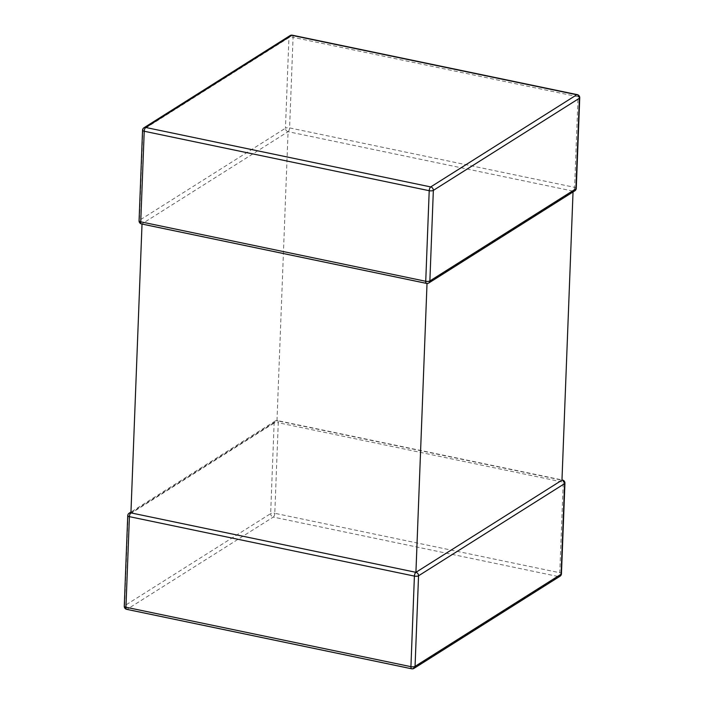 <?xml version="1.0" encoding="UTF-8"?>
<svg xmlns="http://www.w3.org/2000/svg" width="704" height="704" viewBox="0 0 704 704"><rect width="100%" height="100%" fill="white"/><g stroke="black" fill="none" stroke-linecap="round" stroke-linejoin="round"><path stroke-width="0.53" stroke-dasharray="3.52 2.64" d="M576.259 188.346A3.08 1.047 -177.8 0 0 574.587 187.343L289.59 127.899L293.075 37.33L578.063 96.774L574.587 187.343A3.08 1.285 101.8 0 1 573.074 191.118L288.077 131.674L142.032 223.828L427.02 283.281L573.074 191.118L573.038 191.954M428.78 282.99A3.08 2.587 -122.3 0 1 427.02 283.281L427.02 283.466M288.077 131.674A3.08 2.587 -122.3 0 1 285.454 128.207L139.41 220.37L142.886 129.8L288.939 37.638L285.454 128.207A3.08 1.047 -177.8 0 1 289.59 127.899A3.08 1.285 -78.2 0 1 288.077 131.674L276.98 420.719L561.968 480.172M130.926 512.882L276.98 420.719A3.08 1.285 -78.2 0 1 277.49 420.596A3.08 1.285 -78.2 0 1 278.265 422.726L563.262 482.178L559.777 572.748L274.789 513.295L278.265 422.726A3.08 1.047 2.2 0 0 274.129 423.042L270.653 513.612L124.599 605.766L128.084 515.196L274.129 423.042A3.08 2.587 -122.3 0 1 275.22 421.01L130.962 512.046M139.066 220.818A3.08 1.047 -177.8 0 1 139.41 220.37A3.08 2.587 -122.3 0 0 142.032 223.828L142.023 224.057M292.301 35.2A3.08 1.285 -78.2 0 1 293.075 37.33A3.08 1.047 -177.8 0 0 288.939 37.638A3.08 2.587 -122.3 0 1 290.03 35.614M579.735 97.777A3.08 1.047 -177.8 0 0 578.063 96.774A3.08 1.285 101.8 0 0 577.289 94.653M143.977 127.767A3.08 2.587 -122.3 0 0 142.886 129.8A3.08 1.047 -177.8 0 0 142.551 130.249M573.074 191.118A3.08 2.587 -122.3 0 0 574.825 190.828M141.513 223.951A3.08 1.285 101.8 0 0 142.032 223.828M427.02 283.281A3.08 1.285 -78.2 0 1 426.51 283.404M411.699 668.8A3.08 1.285 101.8 0 0 412.218 668.677L127.222 609.233L273.275 517.07L558.263 576.523L412.218 668.677A3.08 2.587 -122.3 0 0 413.97 668.386M274.789 513.295A3.08 1.285 -78.2 0 1 273.275 517.07A3.08 2.587 -122.3 0 1 270.653 513.612A3.08 1.047 2.2 0 1 274.789 513.295M560.023 576.233A3.08 2.587 -122.3 0 1 558.263 576.523A3.08 1.285 101.8 0 0 559.777 572.748A3.08 1.047 2.2 0 1 561.449 573.751M124.265 606.223A3.08 1.047 2.2 0 1 124.599 605.766A3.08 2.587 -122.3 0 0 127.222 609.233A3.08 1.285 -78.2 0 1 126.711 609.347M564.934 483.182A3.08 1.047 2.2 0 0 563.262 482.178A3.08 1.285 101.8 0 0 562.487 480.049M276.98 420.719A3.08 2.587 -122.3 0 0 275.22 421.01A3.08 3.08 0 0 1 277.49 420.596L561.977 479.943M129.175 513.172A3.08 2.587 -122.3 0 0 128.084 515.196A3.08 1.047 2.2 0 0 127.741 515.654"/><path stroke-width="1.06" d="M573.038 191.954L561.968 480.172L415.923 572.326L130.926 512.882A3.08 2.587 -122.3 0 0 129.175 513.172A3.08 3.08 0 0 0 127.741 515.654A3.08 1.047 2.2 0 0 129.413 516.657L125.937 607.226L410.925 666.67L414.41 576.101L129.413 516.657A3.08 1.285 101.8 0 1 130.926 512.882L142.023 224.057M427.02 283.466L415.923 572.326A3.08 2.587 -122.3 0 1 418.546 575.793L415.061 666.362L561.114 574.2L564.59 483.63L418.546 575.793A3.08 1.047 2.2 0 1 414.41 576.101A3.08 1.285 -78.2 0 1 415.923 572.326M144.223 131.252L140.738 221.822L425.735 281.274L429.211 190.705L144.223 131.252A3.08 1.285 -78.2 0 1 145.737 127.477L430.725 186.93L576.778 94.767L291.782 35.323L145.737 127.477A3.08 2.587 -122.3 0 0 143.977 127.767A3.08 3.08 0 0 0 142.551 130.249A3.08 1.047 -177.8 0 0 144.223 131.252M429.871 280.958L575.916 188.804L579.401 98.234L433.347 190.388L429.871 280.958A3.08 1.047 -177.8 0 1 425.735 281.274A3.08 1.285 -78.2 0 0 426.51 283.404A3.08 3.08 0 0 0 428.78 282.99A3.08 2.587 -122.3 0 0 429.871 280.958M290.03 35.614A3.08 2.587 -122.3 0 1 291.782 35.323A3.08 1.285 -78.2 0 1 292.301 35.2A3.08 3.08 0 0 0 290.03 35.614L143.977 127.767M577.289 94.653A3.08 1.285 101.8 0 0 576.778 94.767A3.08 2.587 -122.3 0 1 579.401 98.234A3.08 1.047 -177.8 0 0 579.735 97.777A3.08 3.08 0 0 0 577.289 94.653L292.301 35.2M430.725 186.93A3.08 1.285 101.8 0 0 429.211 190.705A3.08 1.047 -177.8 0 0 433.347 190.388A3.08 2.587 -122.3 0 0 430.725 186.93M576.259 188.346A3.08 1.047 -177.8 0 1 575.916 188.804A3.08 2.587 -122.3 0 1 574.825 190.828A3.08 3.08 0 0 0 576.259 188.346L579.735 97.777M139.066 220.818A3.08 3.08 0 0 0 141.513 223.951A3.08 1.285 101.8 0 1 140.738 221.822A3.08 1.047 -177.8 0 1 139.066 220.818L142.551 130.249M560.023 576.233A3.08 2.587 -122.3 0 0 561.114 574.2A3.08 1.047 2.2 0 0 561.449 573.751A3.08 3.08 0 0 1 560.023 576.233L413.97 668.386A3.08 2.587 -122.3 0 0 415.061 666.362A3.08 1.047 2.2 0 1 410.925 666.67A3.08 1.285 101.8 0 0 411.699 668.8A3.08 3.08 0 0 0 413.97 668.386M564.934 483.182A3.08 3.08 0 0 0 562.487 480.049A3.08 1.285 101.8 0 0 561.968 480.172A3.08 2.587 -122.3 0 1 564.59 483.63A3.08 1.047 2.2 0 0 564.934 483.182L561.449 573.751M126.711 609.347A3.08 1.285 -78.2 0 1 125.937 607.226A3.08 1.047 2.2 0 1 124.265 606.223A3.08 3.08 0 0 0 126.711 609.347L411.699 668.8M574.825 190.828L428.78 282.99M426.51 283.404L141.513 223.951M562.487 480.049L561.977 479.943M127.741 515.654L124.265 606.223M130.962 512.046L129.175 513.172"/></g></svg>
